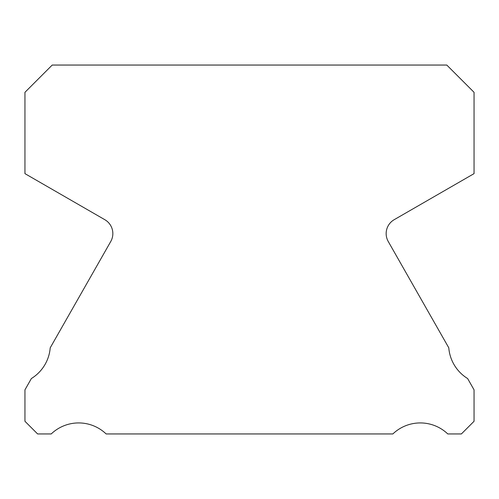 <?xml version="1.0" encoding="UTF-8"?>
<svg xmlns="http://www.w3.org/2000/svg" width="499" height="499" viewBox="0 0 499 499"><rect width="100%" height="100%" fill="white"/><g stroke="black" fill="none" stroke-linecap="round" stroke-linejoin="round"><path stroke-width="0.75" d="M388.403 241.772A16.037 16.037 0 0 1 394.179 219.697L474.05 173.633L474.05 92.315L446.786 65.051L52.214 65.051L24.95 92.315L24.95 173.633L104.821 219.697A16.037 16.037 0 0 1 110.597 241.772L50.212 347.822A39.826 39.826 0 0 1 31.368 378.541L24.95 389.844L24.95 421.281L37.618 433.949L51.222 433.949A39.727 39.727 0 0 1 106.144 433.949L392.856 433.949A39.727 39.727 0 0 1 447.778 433.949L461.382 433.949L474.05 421.281L474.05 389.844L467.632 378.541A39.826 39.826 0 0 1 448.788 347.822L388.403 241.772"/></g></svg>
